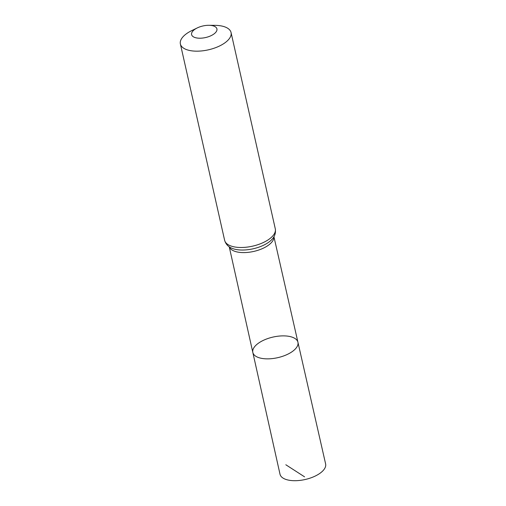 <?xml version="1.0" encoding="UTF-8"?>
<svg xmlns="http://www.w3.org/2000/svg" width="506" height="506" viewBox="0 0 506 506"><rect width="100%" height="100%" fill="white"/><g stroke="black" fill="none" stroke-linecap="round" stroke-linejoin="round"><path stroke-width="0.76" d="M252.823 352.442A23.124 10.569 -12.7 0 0 277.705 357.679A23.124 10.569 -12.7 0 0 297.939 342.277A23.124 10.569 -12.7 0 0 282.443 335.883A23.124 10.569 -12.7 0 0 258.591 343.093A23.124 10.569 -12.7 0 0 252.823 352.442A23.124 10.569 -12.7 0 0 277.705 357.679A23.124 10.569 -12.7 0 0 297.939 342.277L325.617 463.939A23.377 10.683 -12.7 0 1 319.792 473.414A23.377 10.683 -12.7 0 1 295.656 480.7A23.377 10.683 -12.7 0 1 280.008 474.217L229.243 246.808M194.823 29.354A12.985 5.939 167.3 0 1 197.321 27.9A12.985 5.939 167.3 0 1 208.87 25.3A12.985 5.939 167.3 0 1 215.48 32.637A12.985 5.939 167.3 0 1 196.91 37.994A12.985 5.939 167.3 0 1 194.823 29.354M208.87 25.3L214.942 25.351A25.97 11.872 167.3 0 1 231.059 32.548A25.97 11.872 167.3 0 1 208.333 49.841A25.97 11.872 167.3 0 1 180.383 43.971A25.97 11.872 167.3 0 1 186.859 33.453A25.97 11.872 167.3 0 1 191.856 30.556L197.321 27.9M285.833 464.761L304.561 476.835M273.898 236.789A22.903 10.468 167.3 0 1 253.759 251.425A22.903 10.468 167.3 0 1 229.294 246.839M275.302 228.87A25.97 11.872 167.3 0 1 252.576 246.163A25.97 11.872 167.3 0 1 224.626 240.287C226.144 245.473 229.819 247.289 231.172 247.934A24.44 11.17 167.3 0 0 253.164 248.788A24.44 11.17 167.3 0 0 272.664 238.585C273.613 237.422 276.156 234.202 275.302 228.87L231.059 32.548M273.929 236.738L297.939 342.277M180.383 43.971L224.626 240.287"/></g></svg>
